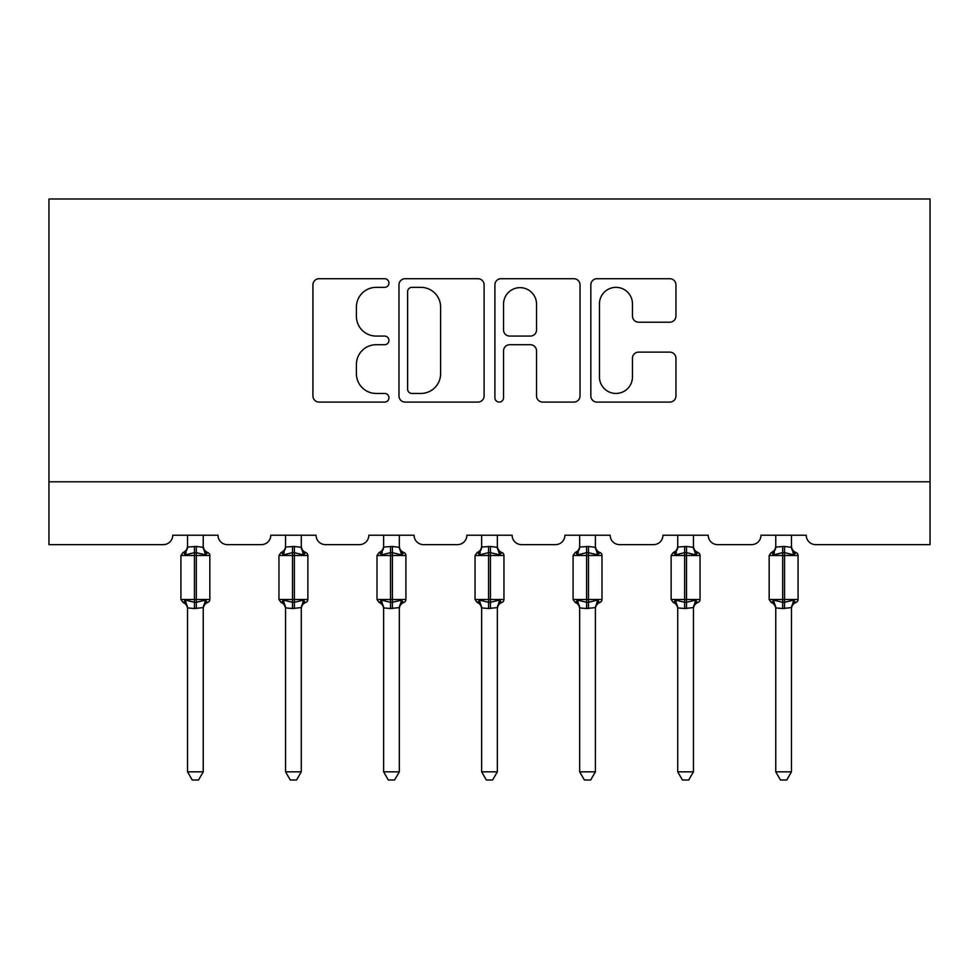 <?xml version="1.0" encoding="UTF-8"?>
<svg xmlns="http://www.w3.org/2000/svg" width="979" height="979" viewBox="0 0 979 979"><rect width="100%" height="100%" fill="white"/><g stroke="black" fill="none" stroke-linecap="round" stroke-linejoin="round"><path stroke-width="1.47" d="M388.944 283.029A4.32 4.32 0 0 0 384.637 278.709L319.093 278.709A6.168 6.168 0 0 0 312.925 284.877L312.925 395.92A6.168 6.168 0 0 0 319.093 402.088L384.637 402.088A4.32 4.32 0 0 0 388.944 397.768A4.32 4.32 0 0 0 384.637 393.448L376.144 393.448A19.739 19.739 0 0 1 356.405 373.709L356.405 364.457A19.739 19.739 0 0 1 376.144 344.718L384.637 344.718A4.32 4.32 0 0 0 388.944 340.398A4.32 4.32 0 0 0 384.637 336.078L376.144 336.078A19.739 19.739 0 0 1 356.405 316.339L356.405 307.088A19.739 19.739 0 0 1 376.144 287.349L384.637 287.349A4.32 4.32 0 0 0 388.944 283.029M669.783 322.201A6.168 6.168 0 0 0 675.951 316.033L675.951 284.877A6.168 6.168 0 0 0 669.783 278.709L596.994 278.709A6.168 6.168 0 0 0 590.827 284.877L590.827 395.92A6.168 6.168 0 0 0 596.994 402.088L669.783 402.088A6.168 6.168 0 0 0 675.951 395.92L675.951 358.29A6.168 6.168 0 0 0 669.783 352.122L638.626 352.122A6.168 6.168 0 0 0 632.458 358.29L632.458 376.952A16.496 16.496 0 0 1 615.962 393.448A16.496 16.496 0 0 1 599.454 376.952L599.454 303.845A16.496 16.496 0 0 1 615.962 287.349A16.496 16.496 0 0 1 632.458 303.845L632.458 316.033A6.168 6.168 0 0 0 638.626 322.201L669.783 322.201M930.05 481.803L930.05 198.994L48.95 198.994L48.95 544.642L163.334 544.642A9.423 9.423 0 0 0 172.757 535.219L218.011 535.219A9.423 9.423 0 0 0 227.434 544.642L261.369 544.642A9.423 9.423 0 0 0 270.791 535.219L316.046 535.219A9.423 9.423 0 0 0 325.469 544.642L359.403 544.642A9.423 9.423 0 0 0 368.838 535.219L414.08 535.219A9.423 9.423 0 0 0 423.515 544.642L457.45 544.642A9.423 9.423 0 0 0 466.873 535.219L512.127 535.219A9.423 9.423 0 0 0 521.55 544.642L555.485 544.642A9.423 9.423 0 0 0 564.92 535.219L610.162 535.219A9.423 9.423 0 0 0 619.597 544.642L653.531 544.642A9.423 9.423 0 0 0 662.954 535.219L708.209 535.219A9.423 9.423 0 0 0 717.631 544.642L751.566 544.642A9.423 9.423 0 0 0 760.989 535.219L806.243 535.219A9.423 9.423 0 0 0 815.666 544.642L930.05 544.642L930.05 481.803L48.95 481.803M484.103 284.877A6.168 6.168 0 0 0 477.936 278.709L405.147 278.709A6.168 6.168 0 0 0 398.979 284.877L398.979 395.92A6.168 6.168 0 0 0 405.147 402.088L477.936 402.088A6.168 6.168 0 0 0 484.103 395.92L484.103 284.877M501.064 278.709L573.853 278.709A6.168 6.168 0 0 1 580.021 284.877L580.021 395.92A6.168 6.168 0 0 1 573.853 402.088L542.709 402.088A6.168 6.168 0 0 1 536.541 395.92L536.541 350.886A6.168 6.168 0 0 0 530.373 344.718L509.704 344.718A6.168 6.168 0 0 0 503.536 350.886L503.536 397.768A4.32 4.32 0 0 1 499.217 402.088A4.32 4.32 0 0 1 494.897 397.768L494.897 284.877A6.168 6.168 0 0 1 501.064 278.709M411.926 287.349A4.32 4.32 0 0 0 407.607 291.669L407.607 389.128A4.32 4.32 0 0 0 411.926 393.448L420.872 393.448A19.739 19.739 0 0 0 440.611 373.709L440.611 307.088A19.739 19.739 0 0 0 420.872 287.349L411.926 287.349M536.541 304.151A16.496 16.496 0 0 0 520.033 287.655A16.496 16.496 0 0 0 503.536 304.151L503.536 329.911A6.168 6.168 0 0 0 509.704 336.078L530.373 336.078A6.168 6.168 0 0 0 536.541 329.911L536.541 304.151M187.527 771.831L203.24 771.831L198.517 780.006L192.239 780.006L187.527 771.831L187.527 607.873A6.914 6.596 180 0 0 183.893 602.122L185.251 600.09L194.442 602.305L194.442 599.478L196.326 599.478L196.326 552.658L205.517 554.873L207.768 552.535A3.145 3.145 0 0 1 209.836 555.485L180.931 555.485L180.931 599.478L194.442 599.478L194.442 552.658L185.251 554.873L183.893 552.854A6.914 6.596 0 0 0 187.527 547.053L196.326 546.441L203.24 547.371L203.24 535.219M203.24 771.831L203.24 607.592L194.442 608.522L194.442 602.305L196.326 602.305L196.326 599.478L209.836 599.478A3.145 3.145 0 0 1 207.768 602.428L206.863 602.122L207.768 602.428C204.917 603.651 203.399 605.817 203.24 608.926M203.24 607.922L203.24 607.922A6.914 6.596 180 0 1 206.863 602.122L205.517 600.09L196.326 602.305L196.326 608.522M194.442 608.522L187.527 607.922M187.527 535.219L187.527 547.09M185.251 554.873L186.169 552.193M205.517 554.873L203.24 547.371M203.24 607.592L205.517 600.09M187.515 607.592L185.251 600.09M285.562 771.831L301.275 771.831L296.564 780.006L290.286 780.006L285.562 771.831L285.562 607.873A6.914 6.596 180 0 0 281.94 602.122L283.286 600.09L292.476 602.305L292.476 599.478L294.361 599.478L294.361 552.658L303.551 554.873L305.815 552.535A3.145 3.145 0 0 1 307.871 555.485L278.966 555.485L278.966 599.478L292.476 599.478L292.476 552.658L283.286 554.873L281.94 552.854A6.914 6.596 0 0 0 285.562 547.053L294.361 546.441L301.287 547.371L301.275 535.219M301.275 771.831L301.287 607.592L292.476 608.522L292.476 602.305L294.361 602.305L294.361 599.478L307.871 599.478A3.145 3.145 0 0 1 305.815 602.428L304.91 602.122L305.815 602.428C302.952 603.651 301.446 605.817 301.275 608.926M301.275 607.922L301.275 607.922A6.914 6.596 180 0 1 304.91 602.122L303.551 600.09L294.361 602.305L294.361 608.522M292.476 608.522L285.562 607.922M285.562 535.219L285.562 547.09M283.286 554.873L284.204 552.193M303.551 554.873L301.287 547.371M301.287 607.592L303.551 600.09M285.562 607.592L283.286 600.09M383.609 771.831L399.322 771.831L394.598 780.006L388.32 780.006L383.609 771.831L383.609 607.873A6.914 6.596 180 0 0 379.974 602.122L381.32 600.09L390.523 602.305L390.523 599.478L392.408 599.478L392.408 552.658L401.598 554.873L403.85 552.535A3.145 3.145 0 0 1 405.918 555.485L377.001 555.485L377.001 599.478L390.523 599.478L390.523 552.658L381.32 554.873L379.974 552.854A6.914 6.596 0 0 0 383.609 547.053L392.408 546.441L399.322 547.371L399.322 535.219M399.322 771.831L399.322 607.592L390.523 608.522L390.523 602.305L392.408 602.305L392.408 599.478L405.918 599.478A3.145 3.145 0 0 1 403.85 602.428L402.944 602.122L403.85 602.428C400.998 603.651 399.481 605.817 399.322 608.926M399.322 607.922L399.322 607.922A6.914 6.596 180 0 1 402.944 602.122L401.598 600.09L392.408 602.305L392.408 608.522M390.523 608.522L383.609 607.922M383.609 535.219L383.609 547.09M381.32 554.873L382.251 552.193M401.598 554.873L399.322 547.371M399.322 607.592L401.598 600.09M383.597 607.592L381.32 600.09M481.644 771.831L497.356 771.831L492.633 780.006L486.367 780.006L481.644 771.831L481.644 607.873A6.914 6.596 180 0 0 478.009 602.122L479.367 600.09L488.558 602.305L488.558 599.478L490.442 599.478L490.442 552.658L499.633 554.873L501.897 552.535A3.145 3.145 0 0 1 503.952 555.485L475.048 555.485L475.048 599.478L488.558 599.478L488.558 552.658L479.367 554.873L478.009 552.854A6.914 6.596 0 0 0 481.644 547.053L490.442 546.441L497.356 547.371L497.356 535.219M497.356 771.831L497.356 607.592L488.558 608.522L488.558 602.305L490.442 602.305L490.442 599.478L503.952 599.478A3.145 3.145 0 0 1 501.897 602.428L500.991 602.122L501.897 602.428C499.033 603.651 497.528 605.817 497.356 608.926M497.356 607.922L497.356 607.922A6.914 6.596 180 0 1 500.991 602.122L499.633 600.09L490.442 602.305L490.442 608.522M488.558 608.522L481.644 607.922M481.644 535.219L481.644 547.09M479.367 554.873L480.285 552.193M499.633 554.873L497.356 547.371M497.356 607.592L499.633 600.09M481.644 607.592L479.367 600.09M579.678 771.831L595.391 771.831L590.68 780.006L584.402 780.006L579.678 771.831L579.678 607.873A6.914 6.596 180 0 0 576.056 602.122L577.402 600.09L586.592 602.305L586.592 599.478L588.477 599.478L588.477 552.658L597.679 554.873L599.931 552.535A3.145 3.145 0 0 1 601.999 555.485L573.082 555.485L573.082 599.478L586.592 599.478L586.592 552.658L577.402 554.873L576.056 552.854A6.914 6.596 0 0 0 579.678 547.053L588.477 546.441L595.403 547.371L595.391 535.219M595.391 771.831L595.403 607.592L586.592 608.522L586.592 602.305L588.477 602.305L588.477 599.478L601.999 599.478A3.145 3.145 0 0 1 599.931 602.428L599.026 602.122L599.931 602.428C597.08 603.651 595.562 605.817 595.391 608.926M595.391 607.922L595.391 607.922A6.914 6.596 180 0 1 599.026 602.122L597.679 600.09L588.477 602.305L588.477 608.522M586.592 608.522L579.678 607.922M579.678 535.219L579.678 547.09M577.402 554.873L578.332 552.193M597.679 554.873L595.403 547.371M595.403 607.592L597.679 600.09M579.678 607.592L577.402 600.09M677.725 771.831L693.438 771.831L688.714 780.006L682.436 780.006L677.725 771.831L677.725 607.873A6.914 6.596 180 0 0 674.09 602.122L675.449 600.09L684.639 602.305L684.639 599.478L686.524 599.478L686.524 552.658L695.714 554.873L697.966 552.535A3.145 3.145 0 0 1 700.034 555.485L671.129 555.485L671.129 599.478L684.639 599.478L684.639 552.658L675.449 554.873L674.09 552.854A6.914 6.596 0 0 0 677.725 547.053L686.524 546.441L693.438 547.371L693.438 535.219M693.438 771.831L693.438 607.592L684.639 608.522L684.639 602.305L686.524 602.305L686.524 599.478L700.034 599.478A3.145 3.145 0 0 1 697.966 602.428L697.06 602.122L697.966 602.428C695.114 603.651 693.597 605.817 693.438 608.926M693.438 607.922L693.438 607.922A6.914 6.596 180 0 1 697.06 602.122L695.714 600.09L686.524 602.305L686.524 608.522M684.639 608.522L677.725 607.922M677.725 535.219L677.725 547.09M675.449 554.873L676.367 552.193M695.714 554.873L693.438 547.371M693.438 607.592L695.714 600.09M677.713 607.592L675.449 600.09M775.76 771.831L791.473 771.831L786.761 780.006L780.483 780.006L775.76 771.831L775.76 607.873A6.914 6.596 180 0 0 772.137 602.122L773.483 600.09L782.674 602.305L782.674 599.478L784.558 599.478L784.558 552.658L793.749 554.873L796.013 552.535A3.145 3.145 0 0 1 798.069 555.485L769.164 555.485L769.164 599.478L782.674 599.478L782.674 552.658L773.483 554.873L772.137 552.854A6.914 6.596 0 0 0 775.76 547.053L784.558 546.441L791.485 547.371L791.473 535.219M791.473 771.831L791.485 607.592L782.674 608.522L782.674 602.305L784.558 602.305L784.558 599.478L798.069 599.478A3.145 3.145 0 0 1 796.013 602.428L795.107 602.122L796.013 602.428C793.149 603.651 791.644 605.817 791.473 608.926M791.473 607.922L791.473 607.922A6.914 6.596 180 0 1 795.107 602.122L793.749 600.09L784.558 602.305L784.558 608.522M782.674 608.522L775.76 607.922M775.76 535.219L775.76 547.09M773.483 554.873L774.401 552.193M793.749 554.873L791.485 547.371M791.485 607.592L793.749 600.09M775.76 607.592L773.483 600.09M196.326 546.441L196.326 552.658L194.442 552.658L194.442 546.441M206.863 552.854A6.914 6.596 0 0 1 203.24 547.053M294.361 546.441L294.361 552.658L292.476 552.658L292.476 546.441M304.91 552.854A6.914 6.596 0 0 1 301.275 547.053M392.408 546.441L392.408 552.658L390.523 552.658L390.523 546.441M402.944 552.854A6.914 6.596 0 0 1 399.322 547.053M490.442 546.441L490.442 552.658L488.558 552.658L488.558 546.441M500.991 552.854A6.914 6.596 0 0 1 497.356 547.053M588.477 546.441L588.477 552.658L586.592 552.658L586.592 546.441M599.026 552.854A6.914 6.596 0 0 1 595.391 547.053M686.524 546.441L686.524 552.658L684.639 552.658L684.639 546.441M697.06 552.854A6.914 6.596 0 0 1 693.438 547.053M784.558 546.441L784.558 552.658L782.674 552.658L782.674 546.441M795.107 552.854A6.914 6.596 0 0 1 791.473 547.053M209.836 599.478L209.836 555.485M187.527 608.926C187.356 605.817 185.851 603.651 182.987 602.428L180.931 599.478M187.527 546.049C187.356 549.146 185.851 551.312 182.987 552.535L180.931 555.485M207.768 552.535C204.917 551.312 203.399 549.146 203.24 546.049M307.871 599.478L307.871 555.485M285.562 608.926C285.403 605.817 283.886 603.651 281.034 602.428L278.966 599.478M285.562 546.049C285.403 549.146 283.886 551.312 281.034 552.535L278.966 555.485M305.815 552.535C302.952 551.312 301.446 549.146 301.275 546.049M405.918 599.478L405.918 555.485M383.609 608.926C383.438 605.817 381.92 603.651 379.069 602.428L377.001 599.478M383.609 546.049C383.438 549.146 381.92 551.312 379.069 552.535L377.001 555.485M403.85 552.535C400.998 551.312 399.481 549.146 399.322 546.049M503.952 599.478L503.952 555.485M481.644 608.926C481.472 605.817 479.967 603.651 477.103 602.428L475.048 599.478M481.644 546.049C481.472 549.146 479.967 551.312 477.103 552.535L475.048 555.485M501.897 552.535C499.033 551.312 497.528 549.146 497.356 546.049M601.999 599.478L601.999 555.485M579.678 608.926C579.519 605.817 578.002 603.651 575.15 602.428L573.082 599.478M579.678 546.049C579.519 549.146 578.002 551.312 575.15 552.535L573.082 555.485M599.931 552.535C597.08 551.312 595.562 549.146 595.391 546.049M700.034 599.478L700.034 555.485M677.725 608.926C677.554 605.817 676.048 603.651 673.185 602.428L671.129 599.478M677.725 546.049C677.554 549.146 676.048 551.312 673.185 552.535L671.129 555.485M697.966 552.535C695.114 551.312 693.597 549.146 693.438 546.049M798.069 599.478L798.069 555.485M775.76 608.926C775.601 605.817 774.083 603.651 771.232 602.428L769.164 599.478M775.76 546.049C775.601 549.146 774.083 551.312 771.232 552.535L769.164 555.485M796.013 552.535C793.149 551.312 791.644 549.146 791.473 546.049"/></g></svg>
